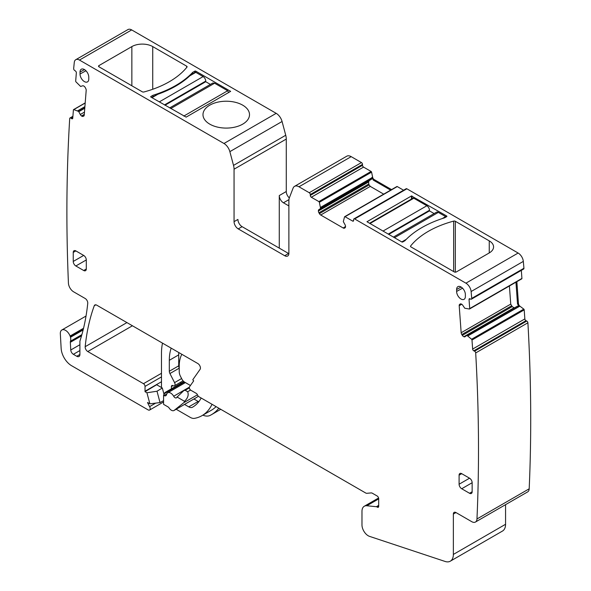 <?xml version="1.0" encoding="UTF-8"?>
<svg xmlns="http://www.w3.org/2000/svg" width="591" height="591" viewBox="0 0 591 591"><rect width="100%" height="100%" fill="white"/><g stroke="black" fill="none" stroke-linecap="round" stroke-linejoin="round"><path stroke-width="0.89" d="M515.943 282.195L517.524 303.996L519.275 306.485L467.717 335.991L466.58 335.503L465.102 336.685A2.586 1.492 -120 0 1 464.999 336.759A2.586 1.492 -120 0 1 463.861 336.715L514.104 307.704L463.861 336.715M519.046 306.36L467.636 335.939M466.742 335.511L517.583 306.064L518.942 306.315M95.86 304.823L94.257 305.754A3.694 2.135 -120 0 1 94.87 304.971A3.694 2.135 -120 0 1 96.717 305.155L197.822 363.524A3.694 2.135 -120 0 1 200.083 369.353L192.777 379.754L193.678 380.877L189.534 386.773A2.216 1.278 -120 0 0 190.886 390.274L196.205 393.34A2.216 1.278 -120 0 1 197.564 395.024A2.216 1.278 -120 0 0 198.916 396.716L365.6 492.946A3.694 2.135 -120 0 0 366.9 493.3L371.118 492.924A3.694 2.135 -120 0 1 372.426 493.271L377.124 495.982A2.216 1.278 -120 0 1 378.691 498.693L378.691 506.413L377.383 507.167L376.888 506.879A1.847 1.064 -120 0 0 376.386 506.709L366.819 505.756A11.074 6.398 -120 0 0 364.278 506.251A11.074 6.398 -120 0 0 361.98 511.318L361.98 524.934A8.858 5.12 -120 0 0 369.552 536.377L445.082 561.45A14.768 8.525 -120 0 0 450.298 561.191A14.768 8.525 -120 0 0 453.356 554.432L453.356 514.067L455.964 512.56A3.694 2.135 -120 0 0 454.117 512.382A3.694 2.135 -120 0 0 453.356 514.067M455.964 512.56L471.751 521.676A7.388 4.263 -120 0 0 475.445 522.045A7.388 4.263 -120 0 0 476.967 518.964A1703.063 983.269 -120 0 0 475.689 352.938A1.478 0.85 -120 0 0 474.551 351.187L473.775 350.818L525.99 320.669L526.766 321.046L474.551 351.187M467.717 335.991L471.581 339.256A0.739 0.428 -120 0 1 471.987 340.024L472.645 349.067A1.478 0.85 -120 0 0 473.775 350.818M521.602 278.863A0.739 0.428 -120 0 0 521.764 278.834L469.557 308.975A0.739 0.428 -120 0 1 469.387 309.012L464.762 308.243L462.827 305.37A2.586 1.492 -120 0 0 461.497 304.114L461.312 304.025A2.586 1.492 -120 0 0 460.182 303.988A2.586 1.492 -120 0 0 460.071 304.055L459.621 304.417A2.586 1.492 -120 0 0 459.2 305.717L461.165 332.733A2.586 1.492 -120 0 0 461.807 334.543L462.347 335.37A2.586 1.492 -120 0 0 463.676 336.626M469.557 308.975A0.739 0.428 -120 0 0 469.705 308.583L469.047 299.541L470.2 298.876M471.426 299.179A1.478 0.85 -120 0 0 471.729 298.396L523.936 268.255A1.478 0.85 -120 0 1 523.641 269.038L471.426 299.179A1.478 0.85 -120 0 1 470.776 299.157L470 298.787A1.478 0.85 -120 0 0 469.35 298.758A1.478 0.85 -120 0 0 469.047 299.541M471.729 298.396A1703.063 983.269 -120 0 0 471.116 291.533A7.388 4.263 -120 0 0 465.922 283.178L354.674 218.951A1.478 0.85 -120 0 0 353.935 218.877A1.478 0.85 -120 0 0 353.625 219.549L353.625 220.458L352.583 221.056A1.478 0.85 -120 0 0 353.322 221.13A1.478 0.85 -120 0 0 353.625 220.458M345.048 216.712L397.263 186.564A0.739 0.428 -120 0 0 396.893 186.527L344.679 216.675A0.739 0.428 -120 0 1 345.048 216.712L352.583 221.056M344.679 216.675A0.739 0.428 -120 0 0 344.553 216.838L343.312 221.61L344.996 224.654A2.586 1.492 -120 0 1 345.536 226.456L343.208 228.008A2.586 1.492 -120 0 0 344.501 228.133L344.996 227.845A2.586 1.492 -120 0 0 345.536 226.663M298.972 186.786L351.187 156.645A8.858 5.12 -120 0 0 346.754 156.209L294.54 186.35A8.858 5.12 -120 0 1 298.972 186.786L309.248 192.718A1.478 0.85 -120 0 1 310.29 194.528L310.29 195.436A1.478 0.85 -120 0 0 311.331 197.246L318.867 201.59A0.739 0.428 -120 0 1 319.362 202.292L320.603 208.497L318.918 209.598A2.586 1.492 -120 0 0 318.386 210.78L318.386 210.987A2.586 1.492 -120 0 0 318.918 212.79L319.413 213.647A2.586 1.492 -120 0 0 320.706 215.013L343.208 228.008M294.54 186.35A8.858 5.12 -120 0 0 293.084 188.152L289.42 197.66A12.551 7.247 -120 0 0 288.881 200.859L288.881 253.31A5.91 3.413 -120 0 1 287.662 256.021A5.91 3.413 -120 0 1 284.707 255.726L238.232 228.894A5.91 3.413 -120 0 1 234.058 221.662L234.058 169.203A12.551 7.247 -120 0 0 233.526 165.391L229.855 151.651A8.858 5.12 -120 0 0 223.967 143.487L79.467 60.06A7.388 4.263 -120 0 0 75.774 59.698A7.388 4.263 -120 0 0 74.281 62.424A1703.063 983.269 -120 0 0 73.668 68.578A1.478 0.85 -120 0 0 74.614 70.432L75.397 70.964A1.478 0.85 -120 0 1 76.342 72.819L75.685 81.1A0.739 0.428 -120 0 0 76.003 81.89L80.627 86.471L82.563 85.828A2.586 1.492 -120 0 1 83.9 86.109L84.077 86.234A2.586 1.492 -120 0 1 85.318 87.697L85.769 88.576A2.586 1.492 -120 0 1 86.19 90.357L84.232 115.112A2.586 1.492 -120 0 1 83.7 116.117A2.586 1.492 -120 0 1 83.582 116.176L84.003 115.836M85.2 102.9L73.557 109.616A0.739 0.428 -120 0 1 73.809 109.601L78.655 111.448L80.287 114.514A2.586 1.492 -120 0 0 81.528 115.976L81.713 116.102A2.586 1.492 -120 0 0 83.043 116.383M73.557 109.616A0.739 0.428 -120 0 0 73.41 109.904L72.752 118.193A1.478 0.85 -120 0 1 72.449 118.761A1.478 0.85 -120 0 1 71.622 118.636L70.839 118.104A1.478 0.85 -120 0 0 70.011 117.971A1.478 0.85 -120 0 0 69.708 118.547A1703.063 983.269 -120 0 0 68.416 282.786A7.388 4.263 -120 0 0 73.639 291.828L85.148 298.477A3.694 2.135 -120 0 1 87.749 303.323A268.779 155.182 -120 0 1 80.073 340.586A7.757 4.477 -120 0 1 80.036 340.689A3.694 2.135 -120 0 0 79.903 341.576L79.903 354.467L76.771 356.277A4.433 2.556 -120 0 0 78.987 356.499A4.433 2.556 -120 0 0 79.903 354.467M76.771 356.277L73.365 354.312A3.694 2.135 -120 0 1 70.765 349.998L70.336 342.322A3.694 2.135 -120 0 1 70.477 341.214A7.388 4.263 -120 0 0 70.477 337.269L70.292 336.552A7.757 4.477 -120 0 1 70.085 336.035A7.388 4.263 -120 0 0 61.848 330A7.388 4.263 -120 0 0 60.607 331.573A7.388 4.263 -120 0 0 60.334 333.789L61.146 348.417A14.768 8.525 -120 0 0 71.563 365.696L148.127 409.895A2.955 1.707 -120 0 0 149.604 410.043A2.955 1.707 -120 0 0 149.604 406.638L155.714 403.106M163.574 400.632L160.028 402.582L149.878 403.823L147.536 402.471A22.155 12.788 -120 0 0 149.604 406.638M149.878 403.823L146.93 392.771L145.039 391.685L156.652 384.741L162.326 388.014L157.007 391.227L146.93 392.771M161.483 381.734L145.031 391.227A22.155 12.788 -120 0 0 145.039 391.685M145.031 391.227L145.031 386.403A2.216 1.278 -120 0 0 143.465 383.692L161.483 373.29M94.257 305.754A258.444 149.213 -120 0 0 85.178 346.695A3.694 2.135 -120 0 0 87.778 351.542L143.465 383.692M377.383 507.167A1.847 1.064 -120 0 0 378.306 507.255A1.847 1.064 -120 0 0 378.691 506.413M88.776 77.118A6.191 3.576 -120 0 0 86.109 70.927A6.191 3.576 -120 0 0 81.366 69.199A6.191 3.576 -120 0 0 80.021 72.065L80.021 74.008A6.191 3.576 -120 0 0 82.762 80.28A6.191 3.576 -120 0 0 87.549 81.861A6.191 3.576 -120 0 0 88.776 79.061L88.776 77.118M465.368 296.49L465.368 294.547A6.191 3.576 -120 0 0 462.709 288.356A6.191 3.576 -120 0 0 457.959 286.628A6.191 3.576 -120 0 0 456.614 289.494L456.614 291.437A6.191 3.576 -120 0 0 459.355 297.701A6.191 3.576 -120 0 0 464.142 299.29A6.191 3.576 -120 0 0 465.368 296.49M459.096 484.228L459.096 475.179A3.694 2.135 -120 0 1 459.864 473.494A3.694 2.135 -120 0 1 461.711 473.672L469.542 478.2L459.096 484.228A3.694 2.135 -120 0 0 461.711 488.75L469.542 493.271A3.694 2.135 -120 0 0 471.389 493.455A3.694 2.135 -120 0 0 472.15 491.764L469.542 493.271M472.15 491.764L472.15 482.721A3.694 2.135 -120 0 0 469.542 478.2M83.686 255.423A3.694 2.135 -120 0 1 86.293 259.944L86.293 268.994L83.686 270.501L75.855 265.98A3.694 2.135 -120 0 1 73.24 261.451L73.24 252.409A3.694 2.135 -120 0 1 74.008 250.724A3.694 2.135 -120 0 1 75.855 250.902L83.686 255.423L73.24 261.451M83.686 270.501A3.694 2.135 -120 0 0 85.532 270.678A3.694 2.135 -120 0 0 86.293 268.994M519.674 305.99L523.796 309.115A0.739 0.428 -120 0 1 524.202 309.876L524.852 318.918A1.478 0.85 -120 0 0 525.99 320.669M509.412 285.963L510.735 304.114L512.19 306.596L513.875 307.652M514.598 307.778L514.104 307.704M450.298 561.191L502.505 531.043A14.768 8.525 -120 0 0 505.564 524.283L505.564 504.648M475.445 522.045L527.652 491.897A7.388 4.263 -120 0 0 529.181 488.816A1703.063 983.269 -120 0 0 527.896 322.789L475.689 352.938M527.896 322.789A1.478 0.85 -120 0 0 526.766 321.046M521.764 278.834A0.739 0.428 -120 0 0 521.919 278.442L469.705 308.583M521.328 270.368L521.919 278.442M523.936 268.255A1703.063 983.269 -120 0 0 523.323 261.392A7.388 4.263 -120 0 0 518.137 253.037L465.922 283.178M353.935 218.877L406.143 188.728A1.478 0.85 -120 0 1 406.881 188.802L518.137 253.037M489.252 252.933L456.355 271.926A1.478 0.85 180 0 1 454.265 271.926L410.937 246.912A1.478 0.85 180 0 1 410.509 246.307A1.478 0.85 180 0 1 410.642 245.952A88.606 51.158 180 0 1 453.652 221.115A1.478 0.85 180 0 1 455.321 221.285L489.252 240.877A14.768 8.525 180 0 1 493.574 246.905A14.768 8.525 180 0 1 489.252 252.933L489.252 240.877M411.454 199.078L411.454 195.961L366.967 221.736L401.791 241.933L406.239 239.362M411.454 195.961L446.7 216.01A0.739 0.428 180 0 1 446.7 216.609L446.7 216.01M401.791 241.933A0.739 0.428 180 0 0 402.84 241.933L404.924 240.729A97.84 56.485 180 0 1 444.609 217.813L446.7 216.609M397.263 186.564L403.579 190.213M320.706 215.013L370.276 186.394L383.699 194.144M370.276 186.394L369.124 184.946L319.413 213.647M318.918 212.79L368.762 184.015L369.124 184.946M368.762 184.015L368.621 181.769L369.508 180.388L318.918 209.598M371.909 177.463L372.485 177.13A2.586 1.492 -120 0 0 374.221 179.59L373.305 180.115L371.909 177.463L371.547 179.213L320.529 208.667L369.508 180.388M319.362 202.292L371.576 172.151L372.818 178.017M371.576 172.151A0.739 0.428 -120 0 0 371.082 171.449L318.867 201.59M310.29 194.528L362.505 164.387L362.505 165.288A1.478 0.85 -120 0 0 363.546 167.098L371.082 171.449M362.505 164.387A1.478 0.85 -120 0 0 361.456 162.577L309.248 192.718M351.187 156.645L361.456 162.577M234.058 221.662L237.922 219.431A5.91 3.413 -120 0 0 242.096 226.663L288.571 253.495A5.91 3.413 -120 0 0 288.873 253.657M229.855 151.651L282.07 121.502L285.734 135.25A12.551 7.247 -120 0 1 286.273 139.062L286.273 191.514L279.277 195.555L279.277 248.131M282.07 121.502A8.858 5.12 -120 0 0 276.182 113.339L223.967 143.487M75.774 59.698L127.988 29.55A7.388 4.263 -120 0 1 131.682 29.919L276.182 113.339M232.795 127.545A23.263 13.43 180 0 1 202.986 114.654A23.263 13.43 180 0 1 219.697 101.77A23.263 13.43 180 0 1 249.505 114.654A23.263 13.43 180 0 1 232.795 127.545M186.15 117.129L150.912 97.087A0.739 0.428 180 0 1 150.912 96.481L152.995 95.277A97.84 56.485 180 0 0 192.681 72.368L194.771 71.164A0.739 0.428 180 0 1 195.813 71.164L230.645 91.361L186.15 117.129M98.956 66.79A1.478 0.85 180 0 1 98.527 66.185A1.478 0.85 180 0 1 98.956 65.586L131.852 46.593A14.768 8.525 180 0 1 152.737 46.593L186.667 66.185A1.478 0.85 180 0 1 187.096 66.783A1.478 0.85 180 0 1 186.963 67.145A88.606 51.158 180 0 1 143.953 91.974A1.478 0.85 180 0 1 142.283 91.804L98.956 66.79L98.956 65.586M83.361 329.01L70.292 336.552M160.028 402.582L157.007 391.227M286.273 191.514A5.91 3.413 -120 0 0 289.324 197.926M519.253 305.51L519.607 305.931M517.524 303.996L518.44 303.464L516.859 281.663M518.44 303.464A2.586 1.492 -120 0 0 519.851 306.153L519.275 306.485M391.567 189.608L374.221 179.59M373.305 180.115L390.651 190.132M288.881 205.927L283.451 202.787A5.91 3.413 -120 0 1 279.277 195.555M152.995 96.584L152.995 95.277M192.681 73.676L192.681 72.368M151.518 97.441L157.937 94.235A97.84 56.485 0 0 0 189.822 75.825L195.074 72.294M202.861 415.148A18.461 10.66 -120 0 0 210.123 415.399A74.407 42.958 -120 0 0 211.401 414.712A74.407 42.958 -120 0 0 218.833 408.211M196.463 397.507A5.171 2.985 -120 0 0 196.7 397.396A5.171 2.985 -120 0 0 196.914 397.248L198.258 396.169M164.01 394.352L162.326 388.014M166.81 393.887L163.966 395.527L163.574 395.298L164.335 393.65L184.458 382.03M163.966 395.527A3.694 2.135 -120 0 0 165.812 395.711A3.694 2.135 -120 0 0 166.433 394.921A258.444 149.213 -120 0 0 166.736 394.071A5.91 3.413 -120 0 1 167.741 392.793A5.91 3.413 -120 0 1 173.665 396.236A2.77 1.603 -120 0 0 176.443 397.846A2.77 1.603 -120 0 0 176.923 397.211L183.912 390.518L185.175 390.289L187.679 391.737C188.869 394.98 187.812 398.179 184.51 401.319A4.433 2.556 -120 0 1 183.816 402.678L174.205 410.361L196.914 397.248M163.574 395.298L163.574 404.34L168.073 406.94A2.216 1.278 -120 0 1 169.07 407.93A5.171 2.985 -120 0 0 173.983 410.509A5.171 2.985 -120 0 0 174.205 410.361M165.48 392.993C165.244 392.143 164.859 392.358 164.335 393.65M176.997 396.982L184.51 401.319M210.396 84.402L205.734 81.713L205.734 81.107A3.694 2.135 -120 0 0 203.119 76.586L195.813 72.368L194.771 72.966M228.71 92.565L227.661 90.755L214.607 83.22L212.767 83.036L169.669 107.917M205.734 81.713L165.007 105.228M393.399 237.087L436.498 212.206A3.694 2.135 60 0 1 438.345 212.391L445.651 216.609A1.478 0.85 60 0 1 446.079 216.963M369.508 223.295L413.065 198.148A1.478 0.85 60 0 1 413.803 198.221L426.857 205.757A3.694 2.135 60 0 1 429.465 210.278L388.221 234.095M434.126 213.573L429.465 210.884L429.465 210.278M388.738 234.398L429.465 210.884M176.17 409.245L190.213 417.357A11.074 6.398 -120 0 0 194.498 418.354A66.458 38.371 -120 0 0 202.004 415.65L211.401 410.22A66.458 38.371 -120 0 0 216.077 406.623M178.77 352.524A51.284 29.609 -120 0 0 178.711 354.873L169.314 360.303L169.314 371.251A3.694 2.135 -120 0 0 169.927 373.542L174.567 382.613A2.955 1.707 -120 0 1 174.448 385.797A2.955 1.707 -120 0 1 172.971 385.65A2.216 1.278 -120 0 0 171.863 385.546A2.216 1.278 -120 0 0 171.405 386.558L171.405 388.826M179.236 367.934A3.694 2.135 -120 0 1 178.711 365.829L178.711 354.873M180.802 382.133L180.802 383.396M193.922 398.999L198.155 401.444A7.388 4.263 -120 0 0 198.775 401.754M181.858 354.312A37.255 21.505 -120 0 0 179.236 366.028L179.236 371.717A7.388 4.263 -120 0 0 180.454 376.297L181.858 379.023A5.171 2.985 -120 0 0 184.658 382.148L190.435 385.487M184.525 404.421L188.758 406.867A7.388 4.263 -120 0 0 192.415 407.251A60.378 34.862 -120 0 0 192.688 407.096A60.378 34.862 -120 0 0 201.176 398.016M171.176 348.143A51.284 29.609 -120 0 0 169.314 360.303M162.51 343.135A61.656 35.6 -120 0 0 161.483 353.396L161.483 386.3A17.723 10.232 -120 0 0 161.528 387.556M202.004 415.65A66.458 38.371 -120 0 0 212.029 404.281M471.581 339.256L523.796 309.115M517.583 306.064L466.595 335.496L517.605 306.049M505.564 524.283L453.356 554.432M529.181 488.816L476.967 518.964M524.852 318.918L472.645 349.067M471.987 340.024L524.202 309.876M512.19 306.596L462.347 335.37M461.807 334.543L511.525 305.843M510.735 304.114L461.165 332.733M459.2 305.717L461.741 304.254M460.581 303.87L459.621 304.417M523.323 261.392L471.116 291.533M406.881 188.802L354.674 218.951M368.577 182.013L318.386 210.987M318.386 210.78L368.621 181.769M371.673 179.014L320.603 208.497M320.603 207.463L371.909 177.839M371.916 177.728L320.588 207.367M311.331 197.246L363.546 167.098M362.505 165.288L310.29 195.436M288.571 253.495L284.707 255.726M242.096 226.663L238.232 228.894M286.273 139.062L234.058 169.203M285.734 135.25L233.526 165.391M131.682 29.919L79.467 60.06M84.269 114.624L81.713 116.102M81.528 115.976L84.284 114.388M84.469 112.105L80.287 114.514M78.832 111.662L84.779 108.227M84.801 107.902L78.655 111.448M77.761 110.849L84.897 106.727M84.905 106.639L77.68 110.805M73.809 109.601L85.185 103.033M72.767 117.971L71.622 118.636M70.839 118.104L72.848 116.944M83.545 328.264L70.085 336.035M79.903 350.544L73.365 354.312M79.903 344.723L70.765 349.998M81.528 335.865L70.336 342.322M81.883 334.632L70.477 341.214M83.124 329.97L70.477 337.269M145.031 386.403L161.483 376.91M132.421 325.767L87.778 351.542M126.925 322.59L85.178 346.695M376.888 506.879L378.691 505.837M378.691 505.379L376.386 506.709M366.819 505.756L378.691 498.9M84.513 69.605L80.021 72.065M85.954 70.765L80.021 74.008M462.546 288.186L456.614 291.437M456.614 289.494L461.106 287.034M472.15 482.721L461.711 488.75M461.711 473.672L459.096 475.179M86.293 259.944L75.855 265.98M75.855 250.902L73.24 252.409M410.642 246.669L410.642 245.952M453.652 271.572L453.652 221.115M455.321 272.178L455.321 221.285M411.971 198.775L411.971 195.961M288.955 199.618L283.451 202.787M150.912 97.087L150.912 96.481M194.771 72.471L194.771 71.164M189.822 75.825L195.813 72.368L195.813 71.164M131.852 85.784L131.852 46.593M152.737 89.263L152.737 46.593M186.667 67.507L186.667 66.185M189.364 387.171L173.665 396.236M189.349 387.881L185.175 390.289M187.679 391.737L190.583 390.06M197.46 394.803L183.816 402.678M203.119 76.586L159.26 101.911M205.734 81.107L164.483 104.925M157.937 94.235L151.953 97.692M214.607 83.22L170.747 108.545M227.661 90.755L183.801 116.08M394.485 237.715L438.345 212.391M442.253 218.574L445.651 216.609M382.998 231.081L426.857 205.757M369.944 223.546L413.803 198.221M178.711 365.829L169.314 371.251M179.236 368.171L169.927 373.542M181.614 378.55L174.567 382.613M172.971 385.65L171.405 386.558M198.155 401.444L188.758 406.867M192.962 406.94L192.415 407.251M72.9 116.301L70.011 117.971M86.027 316.045L61.848 330M149.604 410.043L163.574 401.976M378.587 497.991L364.278 506.251M189.327 387.393L184.023 390.452M220.746 409.319L211.401 414.712M185.411 382.591L167.741 392.793M196.7 397.396L173.983 410.509M183.89 381.616L165.148 392.431M183.07 380.818L174.448 385.797"/></g></svg>
